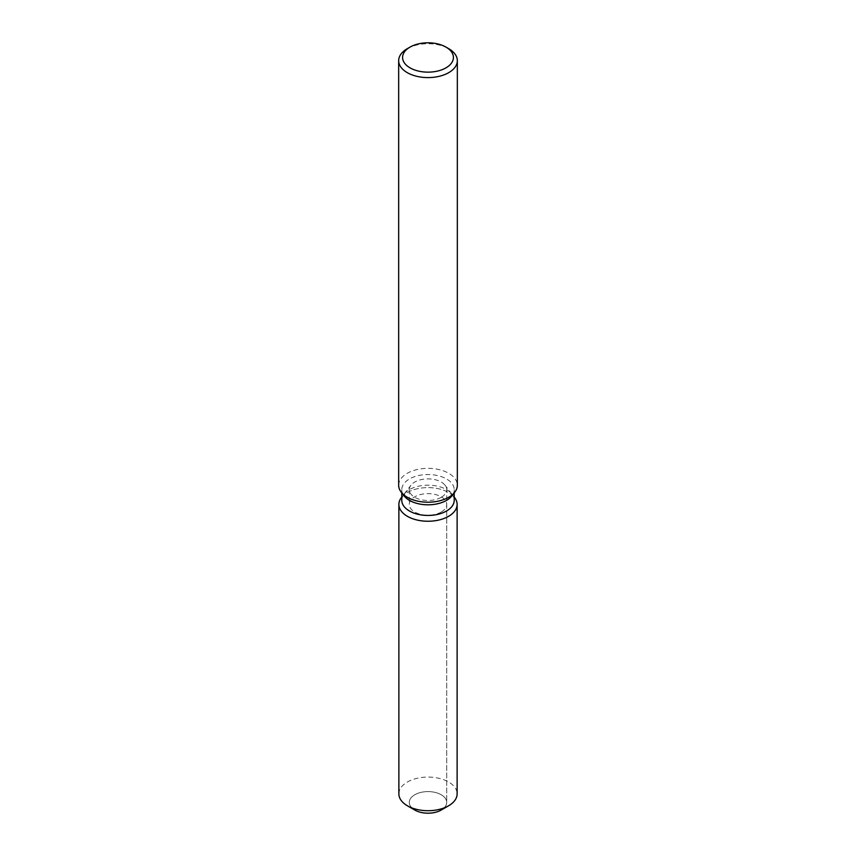 <?xml version="1.0" encoding="UTF-8"?>
<svg xmlns="http://www.w3.org/2000/svg" width="856" height="856" viewBox="0 0 856 856"><rect width="100%" height="100%" fill="white"/><g stroke="black" fill="none" stroke-linecap="round" stroke-linejoin="round"><path stroke-width="0.64" stroke-dasharray="4.28 3.21" d="M441.225 512.07A18.704 10.796 180 0 1 420.842 514.403A18.704 10.796 180 0 1 409.296 504.43A18.704 10.796 180 0 1 414.775 496.79A18.704 10.796 180 0 1 435.158 494.458A18.704 10.796 180 0 1 446.704 504.43A18.704 10.796 180 0 1 441.225 512.07M411.907 807.904A18.704 10.796 180 0 1 409.296 802.404A18.704 10.796 180 0 1 414.775 794.764A18.704 10.796 180 0 1 435.158 792.421A18.704 10.796 180 0 1 446.704 802.404A18.704 10.796 180 0 1 441.225 810.033A18.704 10.796 180 0 0 446.704 802.404L446.704 504.43M401.785 500.311A26.215 15.141 180 0 1 404.064 494.137A26.215 15.141 180 0 1 409.457 489.611A26.215 15.141 180 0 1 451.936 494.137A26.215 15.141 180 0 1 454.215 500.311M401.411 497.561A29.125 16.82 180 0 1 407.403 492.542A29.125 16.82 180 0 1 454.59 497.561A29.125 16.82 180 0 0 407.403 492.542A29.125 16.82 180 0 0 401.411 497.561M404.064 495.849A26.215 15.141 180 0 1 401.785 489.675A26.215 15.141 180 0 1 409.457 478.964A26.215 15.141 180 0 1 438.037 475.69A26.215 15.141 180 0 1 454.215 489.675A26.215 15.141 180 0 1 451.936 495.849M398.671 485.277A29.329 16.927 180 0 1 407.263 473.304A29.329 16.927 180 0 1 439.224 469.634A29.329 16.927 180 0 1 457.329 485.277M407.263 48.696A29.329 16.927 180 0 1 448.737 48.696M441.225 497.325A18.704 10.796 180 0 1 420.842 499.658A18.704 10.796 180 0 1 409.296 489.685A18.704 10.796 180 0 1 410.923 485.277A18.704 10.796 180 0 1 414.775 482.046A18.704 10.796 180 0 1 445.077 485.277A18.704 10.796 180 0 1 446.704 489.685A18.704 10.796 180 0 1 441.225 497.325M414.775 810.033A18.704 10.796 180 0 1 409.296 802.404A18.704 10.796 180 0 1 414.775 794.764A18.704 10.796 180 0 1 435.158 792.421A18.704 10.796 180 0 1 446.704 802.404L446.704 489.685M398.875 793.887A29.125 16.82 180 0 1 407.403 781.999A29.125 16.82 180 0 1 439.149 778.35A29.125 16.82 180 0 1 457.125 793.887M409.296 489.685L409.296 504.43M404.064 494.137L410.923 485.277M401.785 492.906L401.785 489.675M454.215 492.906L454.215 489.675M451.936 494.137L445.077 485.277"/><path stroke-width="1.28" d="M457.125 504.43A29.125 16.82 180 0 1 448.598 516.318A29.125 16.82 180 0 0 454.59 497.561L454.215 497.079L454.59 497.561A29.125 16.82 180 0 1 457.125 504.43L457.125 793.887A29.125 16.82 180 0 1 448.598 805.785L441.225 810.033A18.704 10.796 180 0 1 411.907 807.904M454.215 492.906L454.215 500.311A26.215 15.141 180 0 1 446.543 511.011A26.215 15.141 180 0 1 417.963 514.296A26.215 15.141 180 0 1 401.785 500.311L401.785 492.906M448.598 516.318A29.125 16.82 180 0 1 411.479 518.287A29.125 16.82 180 0 1 401.411 497.561A29.125 16.82 180 0 0 398.875 504.43A29.125 16.82 180 0 0 416.851 519.966A29.125 16.82 180 0 0 448.598 516.318M445.976 47.101L448.737 48.696A29.329 16.927 180 0 1 457.329 60.669L457.329 485.277A29.329 16.927 180 0 1 454.771 492.189L451.936 495.849A26.215 15.141 180 0 1 446.543 500.375A26.215 15.141 180 0 1 404.064 495.849L401.229 492.189A29.329 16.927 180 0 1 398.671 485.277L398.671 60.669A29.329 16.927 180 0 1 407.263 48.696L410.024 47.101A25.413 14.67 180 0 1 445.976 47.101A25.413 14.67 180 0 1 445.976 67.849A25.413 14.67 180 0 1 410.024 67.849A25.413 14.67 180 0 1 410.024 47.101L407.263 48.696M454.771 492.189A29.329 16.927 180 0 1 448.737 497.25A29.329 16.927 180 0 1 401.229 492.189M457.329 60.669A29.329 16.927 180 0 1 448.737 72.642A29.329 16.927 180 0 1 416.776 76.312A29.329 16.927 180 0 1 398.671 60.669M407.403 805.785L414.775 810.033A18.704 10.796 180 0 0 441.225 810.033L448.598 805.785A29.125 16.82 180 0 1 407.403 805.785A29.125 16.82 180 0 1 398.875 793.887L398.875 504.43"/></g></svg>
